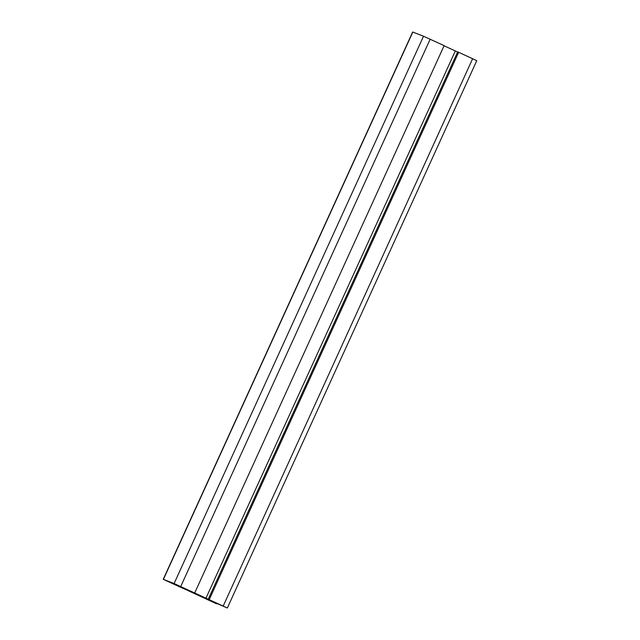<?xml version="1.0" encoding="UTF-8"?>
<svg xmlns="http://www.w3.org/2000/svg" width="640" height="640" viewBox="0 0 640 640"><rect width="100%" height="100%" fill="white"/><g stroke="black" fill="none" stroke-linecap="round" stroke-linejoin="round"><path stroke-width="0.96" d="M202.928 597.424L214.864 602.976L202.928 597.424M210.512 600.392L225.152 607L210.512 600.392M182.336 588.088L163.24 579.304L174.096 583.544L227.336 608L208.608 599.888L216.488 603.76L182.376 587.984M205.2 598.24L180.384 586.976L205.288 598.04M209.224 599.6L458.648 52.296L472.624 58.728L476.76 60.696L227.336 608M208.24 599.216L457.664 51.912L458.648 52.296M444.064 45.792L457.624 52.016M194.712 592.936L444.136 45.632L423.512 36.24L412.664 32L163.24 579.304M177.808 585.784L165.968 580.552L187.496 589.808L177.808 585.784L178.024 585.32M223.2 606.032L472.624 58.728M205.912 598.28L455.328 50.976M180.736 586.512L430.16 39.208M174.096 583.544L423.512 36.24M163.408 579.36L412.824 32.056M177.704 585.744L177.92 585.272"/></g></svg>
